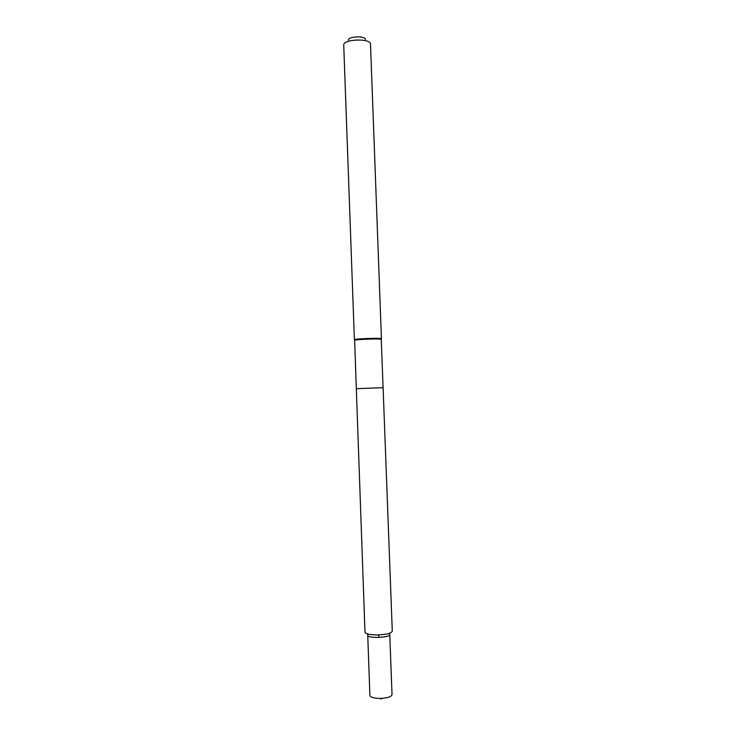 <?xml version="1.0" encoding="UTF-8"?>
<svg xmlns="http://www.w3.org/2000/svg" width="736" height="736" viewBox="0 0 736 736"><rect width="100%" height="100%" fill="white"/><g stroke="black" fill="none" stroke-linecap="round" stroke-linejoin="round"><path stroke-width="1.1" d="M356.316 388.663L354.642 340.326C355.056 339.397 380.742 338.45 381.239 339.351L383.097 387.688L356.316 388.663L383.097 387.688L356.316 388.663L364.992 632.187C365.682 633.963 369.831 634.883 377.458 634.947C386.428 634.561 391.368 633.31 392.279 631.184L383.097 387.688M381.358 338.845L381.395 338.698C380.898 337.769 354.853 338.726 354.43 339.682L354.476 339.83M365.433 39.459C365.424 35.641 348.165 36.266 348.432 40.084M381.432 338.753L370.493 44.04C370.576 38.079 343.197 39.082 343.721 45.025L354.393 339.747M367.761 634.009L367.742 635.242C367.273 638.646 390.476 637.799 389.758 634.432L389.648 633.208M389.758 634.432L392.03 694.664C391.304 696.845 387.302 698.096 380.034 698.418C373.851 698.298 370.475 697.314 369.895 695.474L367.742 635.242M381.193 698.39L381.11 699.2L381.082 698.39M378.847 637.477L378.755 634.91M381.239 339.351L381.395 338.698M354.642 340.326L354.43 339.682"/></g></svg>
